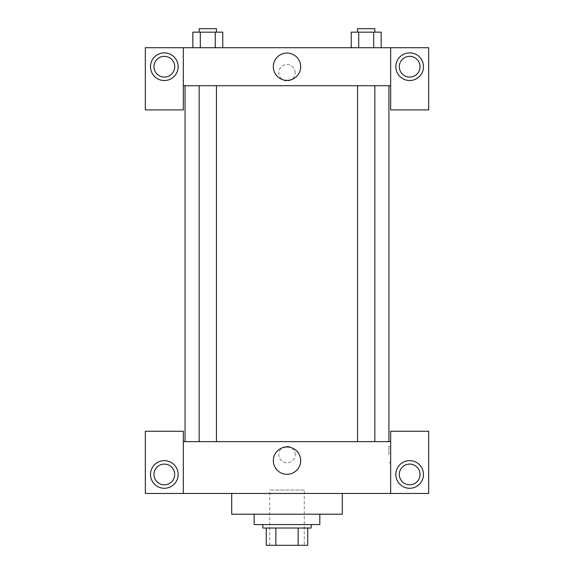<?xml version="1.0" encoding="UTF-8"?>
<svg xmlns="http://www.w3.org/2000/svg" width="574" height="574" viewBox="0 0 574 574"><rect width="100%" height="100%" fill="white"/><g stroke="black" fill="none" stroke-linecap="round" stroke-linejoin="round"><path stroke-width="0.43" stroke-dasharray="2.87 2.15" d="M304.277 490.009L269.723 490.009L304.277 490.009L304.277 545.3L269.723 545.3L304.277 545.3M275.857 545.3L266.264 545.3L266.264 528.023L275.857 528.023L275.857 545.3L307.736 545.3M298.143 528.023L275.857 528.023L298.143 528.023L298.143 545.3M275.857 528.023L266.264 528.023M262.813 528.023L311.187 528.023M287 524.564L262.813 524.564L287 524.564M319.826 524.564L254.174 524.564M319.826 514.204L254.174 514.204L319.826 514.204M342.291 493.468L342.291 514.204L231.709 514.204L231.709 493.468L342.291 493.468L231.709 493.468M183.336 493.468L183.336 431.268L145.322 431.268L145.322 493.468L428.678 493.468L428.678 431.268L390.664 431.268L390.664 493.468M164.329 488.287A13.819 13.819 0 0 0 176.297 467.552A13.819 13.819 0 0 0 152.361 467.552A13.819 13.819 0 0 0 164.329 488.287M153.961 474.461A10.368 10.368 0 0 1 169.509 465.485A10.368 10.368 0 0 1 169.509 483.437A10.368 10.368 0 0 1 153.961 474.461M409.671 488.287A13.819 13.819 0 0 0 421.639 467.552A13.819 13.819 0 0 0 397.703 467.552A13.819 13.819 0 0 0 409.671 488.287M420.039 474.461A10.368 10.368 0 0 1 404.491 483.437A10.368 10.368 0 0 1 404.491 465.485A10.368 10.368 0 0 1 420.039 474.461M183.336 454.594L183.336 446.385L183.336 454.594M287 446.974A13.668 13.668 0 0 0 275.161 467.473A13.668 13.668 0 0 0 298.839 467.473A13.668 13.668 0 0 0 287 446.974M295.208 454.594A8.208 8.208 0 0 0 282.896 447.483A8.208 8.208 0 0 0 282.896 461.697A8.208 8.208 0 0 0 295.208 454.594A8.208 8.208 0 0 1 282.896 461.697A8.208 8.208 0 0 1 282.896 447.483A8.208 8.208 0 0 1 295.208 454.594M183.336 441.636L390.664 441.636M390.664 454.594L390.664 446.385L390.664 454.594M388.921 454.594L388.921 446.385L388.921 454.594M366.198 441.636L357.559 441.636L366.198 441.636M207.802 441.636L216.441 441.636L207.802 441.636M287 441.636L388.935 441.636L287 441.636M287 85.713L388.935 85.713L287 85.713M366.198 85.713L357.559 85.713L366.198 85.713M207.802 85.713L199.164 85.713L207.802 85.713M390.664 85.713L183.336 85.713L183.336 109.907L145.322 109.907L145.322 47.707L428.678 47.707L428.678 109.907L390.664 109.907L390.664 47.707M295.208 72.762A8.208 8.208 0 0 0 282.896 65.651A8.208 8.208 0 0 0 282.896 79.865A8.208 8.208 0 0 0 295.208 72.762A8.208 8.208 0 0 1 282.896 79.865A8.208 8.208 0 0 1 282.896 65.651A8.208 8.208 0 0 1 295.208 72.762M174.697 66.713A10.368 10.368 0 0 0 159.149 57.73A10.368 10.368 0 0 0 159.149 75.689A10.368 10.368 0 0 0 174.697 66.713M420.039 66.713A10.368 10.368 0 0 0 404.491 57.73A10.368 10.368 0 0 0 404.491 75.689A10.368 10.368 0 0 0 420.039 66.713M164.329 80.532A13.819 13.819 0 0 0 176.297 59.796A13.819 13.819 0 0 0 152.361 59.796A13.819 13.819 0 0 0 164.329 80.532M409.671 80.532A13.819 13.819 0 0 0 421.639 59.796A13.819 13.819 0 0 0 397.703 59.796A13.819 13.819 0 0 0 409.671 80.532M183.336 47.707L183.336 85.713M222.762 47.707L192.821 47.707L222.777 47.707L192.821 47.707L222.762 47.707L222.762 32.158L215.279 32.158L222.762 32.158L215.279 32.158L215.279 47.707L192.835 47.707L215.279 47.707L215.279 32.158L200.319 32.158L215.279 32.158L215.279 47.707M351.238 47.707L381.179 47.707L351.223 47.707L381.179 47.707L351.238 47.707L381.165 47.707L351.238 47.707L351.238 32.158L381.165 32.158L373.681 32.158L373.681 47.707L373.681 32.158L358.721 32.158L358.721 47.707L358.721 32.158L351.238 32.158L381.165 32.158L381.165 47.707M273.332 66.713A13.668 13.668 0 0 0 293.838 78.545A13.668 13.668 0 0 0 293.838 54.874A13.668 13.668 0 0 0 273.332 66.713M390.664 72.762L390.664 64.553L390.664 72.762M183.336 72.762L183.336 64.553L183.336 72.762M374.836 32.158L357.559 32.158L374.836 32.158L357.559 32.158L374.836 32.158L374.836 28.7L357.559 28.7L374.836 28.7L357.559 28.7L357.559 32.158M192.835 47.707L192.835 32.158L200.319 32.158L200.319 47.707L192.835 47.707L200.319 47.707L200.319 32.158L192.835 32.158L215.279 32.158M216.441 32.158L199.164 32.158L216.441 32.158L199.164 32.158L216.441 32.158L216.441 28.7L199.164 28.7L216.441 28.7L199.164 28.7L199.164 32.158M373.681 32.158L373.681 47.707M358.721 32.158L358.721 47.707M200.319 32.158L200.319 47.707M269.723 545.3L269.723 490.009M390.664 446.385L388.921 446.385M390.664 462.795L388.921 462.795M199.164 85.713L199.164 441.636M216.441 85.713L216.441 441.636M357.559 85.713L357.559 441.636M374.836 85.713L374.836 441.636"/><path stroke-width="0.86" d="M298.143 528.023L298.143 545.3L266.264 545.3L266.264 528.023M298.143 545.3L307.736 545.3L307.736 528.023L307.736 545.3M311.187 524.564L311.187 528.023L262.813 528.023L262.813 524.564M275.857 528.023L275.857 545.3M254.174 514.204L254.174 524.564L319.826 524.564L319.826 514.204M231.709 493.468L231.709 514.204L342.291 514.204L342.291 493.468M390.664 493.468L390.664 431.268L428.678 431.268L428.678 493.468L145.322 493.468L145.322 431.268L183.336 431.268L183.336 493.468M164.329 488.287A13.819 13.819 0 0 1 152.361 467.552A13.819 13.819 0 0 1 176.297 467.552A13.819 13.819 0 0 1 164.329 488.287M153.961 474.461A10.368 10.368 0 0 1 169.509 465.485A10.368 10.368 0 0 1 169.509 483.437A10.368 10.368 0 0 1 153.961 474.461M409.671 488.287A13.819 13.819 0 0 1 397.703 467.552A13.819 13.819 0 0 1 421.639 467.552A13.819 13.819 0 0 1 409.671 488.287M399.303 474.461A10.368 10.368 0 0 1 409.671 464.093A10.368 10.368 0 0 1 420.039 474.461A10.368 10.368 0 0 1 409.671 484.829A10.368 10.368 0 0 1 399.303 474.461M287 446.974A13.668 13.668 0 0 1 298.839 467.473A13.668 13.668 0 0 1 275.161 467.473A13.668 13.668 0 0 1 287 446.974M390.664 441.636L183.336 441.636M390.664 85.713L390.664 109.907L428.678 109.907L428.678 47.707L390.664 47.707L390.664 85.713L183.336 85.713L183.336 109.907L145.322 109.907L145.322 47.707L183.336 47.707L183.336 85.713M174.697 66.713A10.368 10.368 0 0 1 164.329 77.074A10.368 10.368 0 0 1 153.961 66.713A10.368 10.368 0 0 1 164.329 56.345A10.368 10.368 0 0 1 174.697 66.713M164.329 80.532A13.819 13.819 0 0 1 152.361 59.796A13.819 13.819 0 0 1 176.297 59.796A13.819 13.819 0 0 1 164.329 80.532M420.039 66.713A10.368 10.368 0 0 1 404.491 75.689A10.368 10.368 0 0 1 404.491 57.73A10.368 10.368 0 0 1 420.039 66.713M409.671 80.532A13.819 13.819 0 0 1 397.703 59.796A13.819 13.819 0 0 1 421.639 59.796A13.819 13.819 0 0 1 409.671 80.532M390.664 47.707L183.336 47.707M273.332 66.713A13.668 13.668 0 0 1 293.838 54.874A13.668 13.668 0 0 1 293.838 78.545A13.668 13.668 0 0 1 273.332 66.713M381.165 47.707L381.165 32.158L351.238 32.158L351.238 47.707M373.681 32.158L373.681 47.707M358.721 32.158L358.721 47.707M357.559 32.158L357.559 28.7L374.836 28.7L374.836 32.158M222.762 47.707L222.762 32.158L192.835 32.158L192.835 47.707M215.279 32.158L215.279 47.707M200.319 32.158L200.319 47.707M199.164 32.158L199.164 28.7L216.441 28.7L216.441 32.158M185.065 85.713L185.065 441.636M388.935 85.713L388.935 441.636M374.836 441.636L374.836 85.713M357.559 441.636L357.559 85.713M199.164 85.713L199.164 441.636M216.441 85.713L216.441 441.636"/></g></svg>
